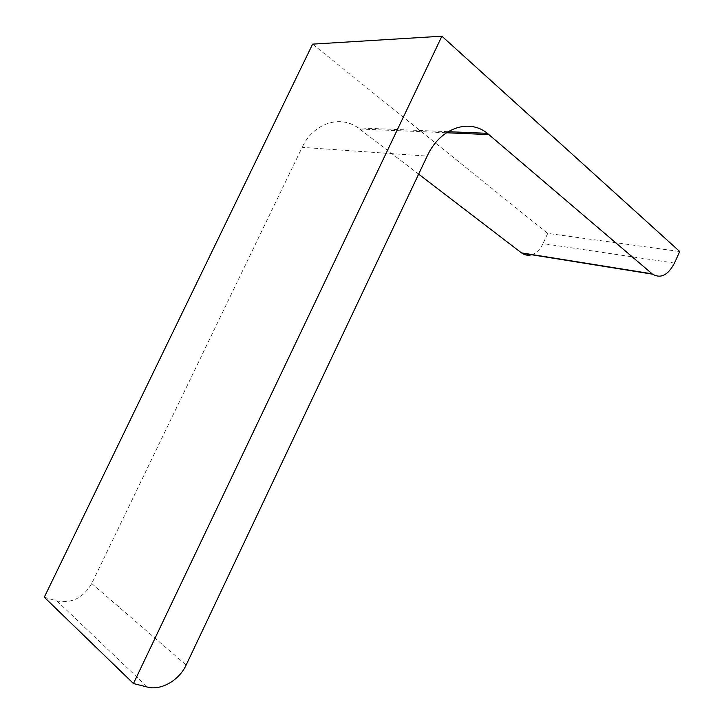 <?xml version="1.0" encoding="UTF-8"?>
<svg xmlns="http://www.w3.org/2000/svg" width="724" height="724" viewBox="0 0 724 724"><rect width="100%" height="100%" fill="white"/><g stroke="black" fill="none" stroke-linecap="round" stroke-linejoin="round"><path stroke-width="0.54" stroke-dasharray="3.62 2.71" d="M312.614 44.137L547.742 233.39L679.718 251.518M44.282 597.21L56.988 600.974C71.776 603.626 83.36 597.807 91.731 583.526L302.161 147.343L427.169 156.122M418.635 174.14L358.136 127.877C340.036 114.6 313.293 123.243 302.161 147.343M531.615 254.739C536.394 253.165 540.194 249.454 543.009 243.608L674.478 263.065M547.742 233.39L543.009 243.608M56.988 600.974L147.425 687.076M91.731 583.526L186.149 665.03M359.665 128.99L446.391 132.754M448.084 131.678L358.136 127.877"/><path stroke-width="1.09" d="M441.902 36.2L133.451 683.528L44.282 597.21L312.614 44.137L441.902 36.2L679.718 251.518L674.478 263.065C668.08 275.183 660.777 278.885 652.577 274.179L521.886 253.174C524.882 255.21 528.122 255.735 531.615 254.739M133.451 683.528L147.425 687.076C161.054 690.841 179.262 680.234 186.149 665.03L427.169 156.122C439.902 128.121 468.727 118.075 487.379 133.334L448.084 131.678M418.635 174.14L521.461 252.866L652.161 273.844L487.379 133.334M446.391 132.754L488.953 134.61"/></g></svg>
